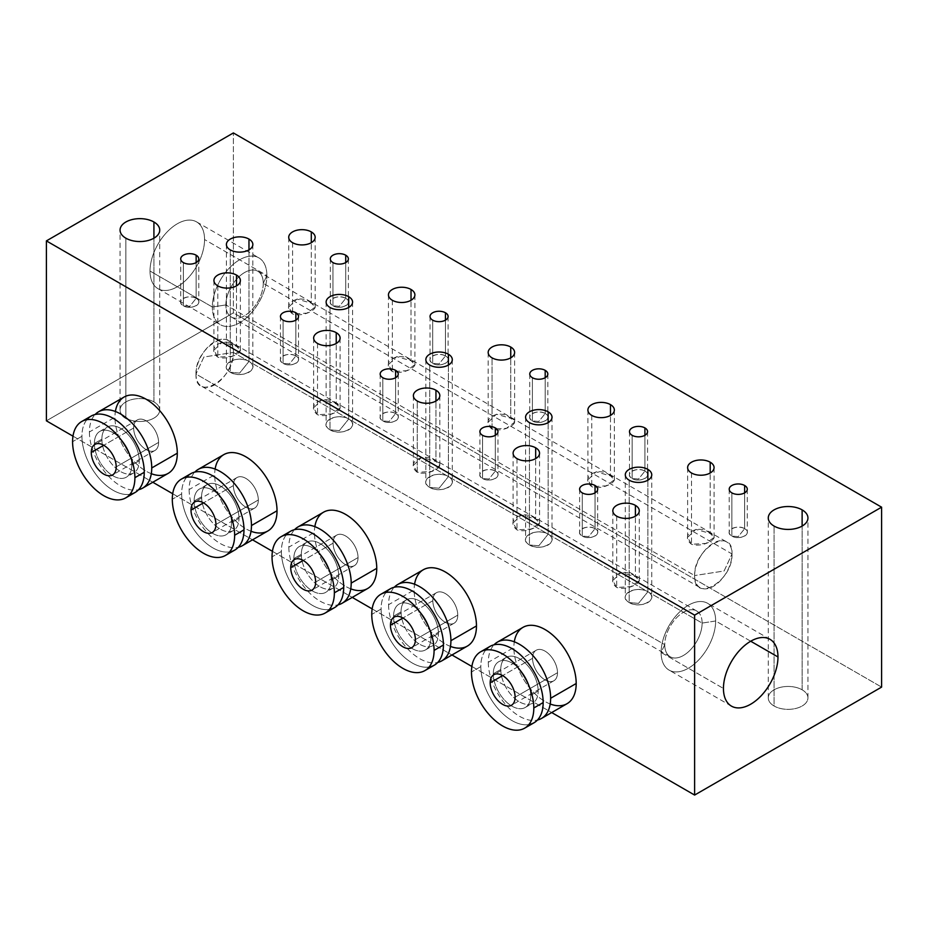 <?xml version="1.0" encoding="UTF-8"?>
<svg xmlns="http://www.w3.org/2000/svg" width="928" height="928" viewBox="0 0 928 928"><rect width="100%" height="100%" fill="white"/><g stroke="black" fill="none" stroke-linecap="round" stroke-linejoin="round"><path stroke-width="0.7" stroke-dasharray="4.64 3.48" d="M233.38 312.864L46.4 420.825L233.38 312.864L233.38 132.936L233.38 312.864L881.6 687.103L233.38 312.864M72.976 436.16L152.795 482.247L72.976 436.16M172.701 493.742L252.532 539.829L172.701 493.742M272.426 551.313L352.257 597.4L272.426 551.313M372.151 608.896L451.982 654.982L372.151 608.896M471.876 666.466L551.708 712.553L471.876 666.466M159.72 410.025A19.836 11.449 180 0 0 153.92 401.928L153.92 238.194L153.92 401.928A19.836 11.449 180 0 0 132.298 399.446A19.836 11.449 180 0 0 120.06 410.025A19.836 11.449 180 0 0 121.812 414.723A19.836 11.449 180 0 1 128.621 400.606A19.836 11.449 180 0 1 153.92 401.928A19.836 11.449 180 0 1 154.756 417.6A19.836 11.449 180 0 1 127.704 419.062A19.836 11.449 180 0 0 148.596 420.314A19.836 11.449 180 0 0 159.72 410.025L159.72 230.098M802.128 689.806A19.836 11.449 180 0 1 802.128 705.999A19.836 11.449 180 0 1 774.08 705.999A19.836 11.449 180 0 1 774.08 689.806A19.836 11.449 180 0 1 802.128 689.806A19.836 11.449 180 0 1 807.94 697.902A19.836 11.449 180 0 1 795.702 708.482A19.836 11.449 180 0 1 774.08 705.999L774.08 526.072L774.08 705.999A19.836 11.449 180 0 1 768.28 697.902A19.836 11.449 180 0 1 780.518 687.323A19.836 11.449 180 0 1 802.128 689.806L802.128 526.072L802.128 689.806M204.554 239.54A38.558 22.26 120 0 0 177.294 223.799A38.558 22.26 120 0 0 150.023 271.034A38.558 22.26 120 0 0 177.294 286.775A38.558 22.26 120 0 0 204.554 239.54A38.558 22.26 -60 0 1 187.723 278.354A38.558 22.26 -60 0 1 158.004 288.689A38.558 22.26 -60 0 1 150.023 271.034L212.35 307.017A38.558 22.26 -60 0 1 239.621 259.782A38.558 22.26 -60 0 1 266.881 275.523L263.262 283.33L732.006 553.958A26.448 15.266 120 0 0 726.531 541.859A26.448 15.266 120 0 0 706.162 548.947A26.448 15.266 120 0 0 694.62 575.557L225.864 304.929A26.448 15.266 -60 0 1 237.406 278.307A26.448 15.266 -60 0 1 257.787 271.231A26.448 15.266 -60 0 1 263.262 283.33A26.448 15.266 120 0 0 244.563 272.542A26.448 15.266 120 0 0 225.864 304.929L212.35 307.017L225.864 304.929A26.448 15.266 120 0 0 244.563 315.717A26.448 15.266 120 0 0 263.262 283.33L266.881 275.523A38.558 22.26 -60 0 1 239.621 322.758A38.558 22.26 -60 0 1 212.35 307.017A38.558 22.26 120 0 0 220.33 324.672A38.558 22.26 120 0 0 250.05 314.337A38.558 22.26 120 0 0 266.881 275.523L204.554 239.54L266.881 275.523A38.558 22.26 120 0 0 258.9 257.88A38.558 22.26 120 0 0 229.181 268.204A38.558 22.26 120 0 0 212.35 307.017L150.023 271.034A38.558 22.26 -60 0 1 166.854 232.22A38.558 22.26 -60 0 1 196.574 221.885A38.558 22.26 -60 0 1 204.554 239.54M550.2 703.992A44.068 25.45 60 0 1 513.868 647.524A44.068 25.45 60 0 1 514.298 641.793M450.474 646.41A44.068 25.45 60 0 1 414.132 589.953A44.068 25.45 60 0 1 414.572 584.222M350.749 588.839A44.068 25.45 60 0 1 314.406 532.37A44.068 25.45 60 0 1 314.847 526.64M251.024 531.268A44.068 25.45 60 0 1 214.681 474.8A44.068 25.45 60 0 1 215.122 469.069M151.299 473.686A44.068 25.45 60 0 1 114.956 417.217A44.068 25.45 60 0 1 115.397 411.487M417.252 472.294L413.378 465.404L421.556 457.388L435.951 461.494L435.951 401.024L435.951 461.494C424.467 451.031 404.596 462.504 417.252 472.294C428.632 476.435 448.642 464.916 435.951 461.494L439.826 465.38L431.613 471.482L417.252 472.294L417.252 401.024L417.252 472.294M702.136 623.071A26.448 15.266 120 0 0 696.661 610.972A26.448 15.266 120 0 0 676.28 618.06A26.448 15.266 120 0 0 664.738 644.67L195.994 374.042A26.448 15.266 -60 0 1 207.536 347.42A26.448 15.266 -60 0 1 227.905 340.344A26.448 15.266 -60 0 1 233.38 352.443L702.136 623.071L715.65 620.983A38.558 22.26 120 0 0 688.379 605.242A38.558 22.26 120 0 0 661.119 652.477L664.738 644.67A26.448 15.266 -60 0 1 683.437 612.283A26.448 15.266 -60 0 1 702.136 623.071A26.448 15.266 -60 0 1 683.437 655.458A26.448 15.266 -60 0 1 664.738 644.67L661.119 652.477A38.558 22.26 120 0 0 688.379 668.218A38.558 22.26 120 0 0 715.65 620.983L702.136 623.071L233.38 352.443A26.448 15.266 -60 0 1 221.838 379.053A26.448 15.266 -60 0 1 201.469 386.141A26.448 15.266 -60 0 1 195.994 374.042L664.738 644.67A26.448 15.266 120 0 0 670.213 656.769A26.448 15.266 120 0 0 690.594 649.693A26.448 15.266 120 0 0 702.136 623.071M236.501 346.341C225.017 335.878 205.146 347.362 217.802 357.141C229.181 361.282 249.191 349.763 236.501 346.341L236.501 285.87L236.501 346.341L240.375 350.227L232.162 356.329L217.802 357.141L213.927 350.25L222.105 342.235L236.501 346.341M336.226 403.924C324.742 393.46 304.871 404.933 317.527 414.712C328.906 418.853 348.916 407.334 336.226 403.924L336.226 343.453L336.226 403.924L340.1 407.81L331.888 413.9L317.527 414.712L313.652 407.821L321.83 399.817L336.226 403.924M535.676 519.065C524.192 508.602 504.322 520.086 516.977 529.865C528.357 534.006 548.367 522.487 535.676 519.065L535.676 458.606L535.676 519.065L539.551 522.963L531.338 529.053L516.977 529.865L513.103 522.974L521.281 514.97L535.676 519.065M635.402 576.648C623.918 566.184 604.047 577.657 616.702 587.447C628.082 591.588 648.092 580.058 635.402 576.648L635.402 516.177L635.402 576.648L639.276 580.534L631.063 586.635L616.702 587.447L612.828 580.557L621.006 572.541L635.402 576.648M195.994 374.042C194.834 402.555 234.54 379.633 233.38 352.443L203.893 357.013L195.994 374.042L203.893 357.013L233.38 352.443C234.54 323.93 194.834 346.852 195.994 374.042M750.706 641.225L715.65 620.983A38.558 22.26 -60 0 1 698.819 659.796A38.558 22.26 -60 0 1 669.1 670.12A38.558 22.26 -60 0 1 661.119 652.477L723.446 688.46L661.119 652.477A38.558 22.26 -60 0 1 677.95 613.663A38.558 22.26 -60 0 1 707.67 603.328A38.558 22.26 -60 0 1 715.65 620.983L750.706 641.225M217.802 285.87L217.802 357.141L217.802 285.87M317.527 343.453L317.527 414.712L317.527 343.453M516.977 458.606L516.977 529.865L516.977 458.606M616.702 516.177L616.702 587.447L616.702 516.177M492.049 429.107L488.174 422.228L496.387 414.201L510.748 418.308L510.748 357.848L510.748 418.308C499.368 407.844 479.358 419.34 492.049 429.107C503.533 433.214 523.404 421.741 510.748 418.308L514.622 422.205L506.444 428.284L492.049 429.107L492.049 357.848L492.049 429.107M610.473 475.89C599.094 465.427 579.084 476.911 591.774 486.69C603.258 490.796 623.129 479.324 610.473 475.89L610.473 415.419L610.473 475.89L614.348 479.788L606.17 485.854L591.774 486.69L587.9 479.811L596.112 471.784L610.473 475.89M710.198 533.461C698.819 522.998 678.809 534.493 691.499 544.26C702.983 548.367 722.854 536.894 710.198 533.461L710.198 472.99L710.198 533.461L714.073 537.358L705.895 543.437L691.499 544.26L687.625 537.382L695.838 529.354L710.198 533.461M411.023 360.737C399.643 350.274 379.633 361.758 392.324 371.536C403.808 375.643 423.678 364.17 411.023 360.737L411.023 300.266L411.023 360.737L414.897 364.634L406.719 370.701L392.324 371.536L388.449 364.658L396.662 356.63L411.023 360.737M311.298 303.166C299.918 292.691 279.908 304.187 292.598 313.954C304.082 318.06 323.953 306.588 311.298 303.166L311.298 242.695L311.298 303.166L315.172 307.052L306.994 313.13L292.598 313.954L288.724 307.087L296.937 299.048L311.298 303.166M263.262 283.33A26.448 15.266 -60 0 1 251.72 309.94A26.448 15.266 -60 0 1 231.339 317.028A26.448 15.266 -60 0 1 225.864 304.929L694.62 575.557A26.448 15.266 120 0 0 700.095 587.656A26.448 15.266 120 0 0 720.464 580.58A26.448 15.266 120 0 0 732.006 553.958L263.262 283.33M732.006 553.958C733.166 581.148 693.46 604.07 694.62 575.557L724.107 570.987L732.006 553.958L724.107 570.987L694.62 575.557C693.46 548.367 733.166 525.445 732.006 553.958M591.774 415.419L591.774 486.69L591.774 415.419M691.499 472.99L691.499 544.26L691.499 472.99M392.324 300.266L392.324 371.536L392.324 300.266M292.598 242.695L292.598 313.954L292.598 242.695M744.639 492.872L744.639 528.682A9.036 5.22 180 0 1 747.284 532.37A9.036 5.22 180 0 1 741.704 537.184A9.036 5.22 180 0 1 731.856 536.059L731.856 492.872L731.856 536.059A9.036 5.22 180 0 1 729.211 532.37A9.036 5.22 180 0 1 734.79 527.556A9.036 5.22 180 0 1 744.639 528.682L744.639 492.872M744.639 528.682C736.786 523.694 723.214 531.524 731.856 536.059L738.247 536.628L744.639 528.682L738.247 536.628L731.856 536.059C739.697 541.047 753.269 533.217 744.639 528.682M595.045 492.872L595.045 528.682A9.036 5.22 180 0 1 597.69 532.37A9.036 5.22 180 0 1 592.11 537.184A9.036 5.22 180 0 1 582.274 536.059L582.274 492.872L582.274 536.059A9.036 5.22 180 0 1 579.617 532.37A9.036 5.22 180 0 1 585.197 527.556A9.036 5.22 180 0 1 595.045 528.682L595.045 492.872M595.045 528.682C587.204 523.694 573.632 531.524 582.274 536.059L588.654 536.628L595.045 528.682L588.654 536.628L582.274 536.059C590.115 541.047 603.687 533.217 595.045 528.682M495.32 435.302L495.32 471.111A9.036 5.22 180 0 1 497.965 474.8A9.036 5.22 180 0 1 492.385 479.614A9.036 5.22 180 0 1 482.548 478.488L482.548 435.302L482.548 478.488A9.036 5.22 180 0 1 479.892 474.8A9.036 5.22 180 0 1 485.472 469.974A9.036 5.22 180 0 1 495.32 471.111L495.32 435.302M495.32 471.111C487.478 466.123 473.906 473.953 482.548 478.488L488.928 479.057L495.32 471.111L488.928 479.057L482.548 478.488C490.39 483.465 503.962 475.635 495.32 471.111M644.914 435.302L644.914 471.111A9.036 5.22 180 0 1 647.558 474.8A9.036 5.22 180 0 1 641.979 479.614A9.036 5.22 180 0 1 632.13 478.488L632.13 435.302L632.13 478.488A9.036 5.22 180 0 1 629.486 474.8A9.036 5.22 180 0 1 635.065 469.974A9.036 5.22 180 0 1 644.914 471.111L644.914 435.302M644.914 471.111C637.06 466.123 623.488 473.953 632.13 478.488L638.522 479.057L644.914 471.111L638.522 479.057L632.13 478.488C639.972 483.465 653.544 475.635 644.914 471.111M345.726 262.578L345.726 298.375A9.036 5.22 180 0 1 348.383 302.064A9.036 5.22 180 0 1 342.803 306.89A9.036 5.22 180 0 1 332.955 305.753L332.955 262.578L332.955 305.753A9.036 5.22 180 0 1 330.31 302.064A9.036 5.22 180 0 1 335.89 297.25A9.036 5.22 180 0 1 345.726 298.375L345.726 262.578M345.726 298.375C337.885 293.387 324.313 301.229 332.955 305.753L339.346 306.321L345.726 298.375L339.346 306.321L332.955 305.753C340.796 310.741 354.368 302.911 345.726 298.375M295.87 320.148L295.87 355.958A9.036 5.22 180 0 1 298.514 359.646A9.036 5.22 180 0 1 292.935 364.46A9.036 5.22 180 0 1 283.086 363.335L283.086 320.148L283.086 363.335A9.036 5.22 180 0 1 280.442 359.646A9.036 5.22 180 0 1 286.021 354.821A9.036 5.22 180 0 1 295.87 355.958L295.87 320.148M295.87 355.958C288.028 350.97 274.456 358.8 283.086 363.335L289.478 363.904L295.87 355.958L289.478 363.904L283.086 363.335C290.94 368.323 304.512 360.482 295.87 355.958M545.188 377.719L545.188 413.528A9.036 5.22 180 0 1 547.833 417.217A9.036 5.22 180 0 1 542.254 422.043A9.036 5.22 180 0 1 532.405 420.906L532.405 377.719L532.405 420.906A9.036 5.22 180 0 1 529.76 417.217A9.036 5.22 180 0 1 535.34 412.403A9.036 5.22 180 0 1 545.188 413.528L545.188 377.719M545.188 413.528C537.335 408.54 523.763 416.382 532.405 420.906L538.797 421.474L545.188 413.528L538.797 421.474L532.405 420.906C540.247 425.894 553.819 418.064 545.188 413.528M395.595 377.719L395.595 413.528A9.036 5.22 180 0 1 398.24 417.217A9.036 5.22 180 0 1 392.66 422.043A9.036 5.22 180 0 1 382.812 420.906L382.812 377.719L382.812 420.906A9.036 5.22 180 0 1 380.167 417.217A9.036 5.22 180 0 1 385.746 412.403A9.036 5.22 180 0 1 395.595 413.528L395.595 377.719M395.595 413.528C387.753 408.54 374.181 416.382 382.812 420.906L389.203 421.474L395.595 413.528L389.203 421.474L382.812 420.906C390.665 425.894 404.237 418.064 395.595 413.528M445.452 320.148L445.452 355.958A9.036 5.22 180 0 1 448.108 359.646A9.036 5.22 180 0 1 442.528 364.46A9.036 5.22 180 0 1 432.68 363.335L432.68 320.148L432.68 363.335A9.036 5.22 180 0 1 430.035 359.646A9.036 5.22 180 0 1 435.615 354.821A9.036 5.22 180 0 1 445.452 355.958L445.452 320.148M445.452 355.958C437.61 350.97 424.038 358.8 432.68 363.335L439.072 363.904L445.452 355.958L439.072 363.904L432.68 363.335C440.522 368.323 454.094 360.482 445.452 355.958M196.144 262.578L196.144 298.375A9.036 5.22 180 0 1 198.789 302.064A9.036 5.22 180 0 1 193.21 306.89A9.036 5.22 180 0 1 183.361 305.753L183.361 262.578L183.361 305.753A9.036 5.22 180 0 1 180.716 302.064A9.036 5.22 180 0 1 186.296 297.25A9.036 5.22 180 0 1 196.144 298.375L196.144 262.578M196.144 298.375C188.303 293.387 174.731 301.229 183.361 305.753L189.753 306.321L196.144 298.375L189.753 306.321L183.361 305.753C191.214 310.741 204.786 302.911 196.144 298.375M125.872 417.565L125.872 238.194L125.872 417.565M647.872 480.194L647.872 591.751A13.224 7.633 180 0 1 651.746 597.145A13.224 7.633 180 0 1 643.58 604.198A13.224 7.633 180 0 1 629.172 602.539L629.172 480.194L629.172 602.539A13.224 7.633 180 0 1 625.298 597.145A13.224 7.633 180 0 1 633.464 590.092A13.224 7.633 180 0 1 647.872 591.751L647.872 480.194M647.872 591.751C636.388 584.454 616.528 595.915 629.172 602.539L638.522 603.374L647.872 591.751L638.522 603.374L629.172 602.539C640.656 609.835 660.504 598.374 647.872 591.751M548.146 422.611L548.146 534.168A13.224 7.633 180 0 1 552.021 539.574A13.224 7.633 180 0 1 543.854 546.627A13.224 7.633 180 0 1 529.447 544.968L529.447 422.611L529.447 544.968A13.224 7.633 180 0 1 525.573 539.574A13.224 7.633 180 0 1 533.739 532.521A13.224 7.633 180 0 1 548.146 534.168L548.146 422.611M548.146 534.168C536.662 526.872 516.803 538.333 529.447 544.968L538.797 545.803L548.146 534.168L538.797 545.803L529.447 544.968C540.931 552.264 560.779 540.804 548.146 534.168M448.421 365.04L448.421 476.598A13.224 7.633 180 0 1 452.296 481.992A13.224 7.633 180 0 1 444.129 489.044A13.224 7.633 180 0 1 429.722 487.386L429.722 365.04L429.722 487.386A13.224 7.633 180 0 1 425.848 481.992A13.224 7.633 180 0 1 434.014 474.939A13.224 7.633 180 0 1 448.421 476.598L448.421 365.04M448.421 476.598C436.937 469.301 417.078 480.762 429.722 487.386L439.072 488.221L448.421 476.598L439.072 488.221L429.722 487.386C441.206 494.694 461.054 483.221 448.421 476.598M348.696 307.47L348.696 419.015A13.224 7.633 180 0 1 352.57 424.421A13.224 7.633 180 0 1 344.404 431.474A13.224 7.633 180 0 1 329.997 429.815L329.997 307.47L329.997 429.815A13.224 7.633 180 0 1 326.122 424.421A13.224 7.633 180 0 1 334.289 417.368A13.224 7.633 180 0 1 348.696 419.015L348.696 307.47M348.696 419.015C337.212 411.719 317.353 423.18 329.997 429.815L339.346 430.65L348.696 419.015L339.346 430.65L329.997 429.815C341.481 437.111 361.328 425.65 348.696 419.015M248.971 249.887L248.971 361.444A13.224 7.633 180 0 1 252.845 366.838A13.224 7.633 180 0 1 244.679 373.891A13.224 7.633 180 0 1 230.272 372.244L230.272 249.887L230.272 372.244A13.224 7.633 180 0 1 226.397 366.838A13.224 7.633 180 0 1 234.564 359.786A13.224 7.633 180 0 1 248.971 361.444L248.971 249.887M248.971 361.444C237.487 354.148 217.628 365.609 230.272 372.244L239.621 373.079L248.971 361.444L239.621 373.079L230.272 372.244C241.756 379.54 261.603 368.068 248.971 361.444M567.066 703.679A44.068 25.45 60 0 1 533.101 691.882A44.068 25.45 60 0 1 513.868 647.524L488.314 662.279A44.068 25.45 -120 0 1 494.021 644.809A44.068 25.45 -120 0 0 488.314 662.279L513.868 647.524A44.068 25.45 60 0 1 522.986 627.351M488.314 662.279A44.068 25.45 -120 0 0 505.134 703.946A44.068 25.45 -120 0 0 537.451 720.047A44.068 25.45 -120 0 1 505.134 703.946A44.068 25.45 -120 0 1 488.314 662.279M500.772 669.482A26.448 15.266 60 0 1 519.471 658.683A26.448 15.266 60 0 1 538.17 691.058A26.448 15.266 60 0 1 519.471 701.858A26.448 15.266 60 0 1 500.772 669.482A26.448 15.266 60 0 1 506.247 657.372A26.448 15.266 60 0 1 526.628 664.448A26.448 15.266 60 0 1 538.17 691.058L530.688 695.385A26.448 15.266 -120 0 0 519.146 668.775A26.448 15.266 -120 0 0 498.777 661.687A26.448 15.266 -120 0 0 493.29 673.798L500.772 669.482L493.29 673.798A26.448 15.266 -120 0 0 504.832 700.408A26.448 15.266 -120 0 0 525.213 707.484A26.448 15.266 -120 0 0 530.688 695.385L538.17 691.058A26.448 15.266 60 0 1 532.695 703.169A26.448 15.266 60 0 1 512.314 696.093A26.448 15.266 60 0 1 500.772 669.482M485.785 649.983A44.068 25.45 -120 0 0 480.832 666.594A44.068 25.45 -120 0 0 497.06 707.554A44.068 25.45 -120 0 0 528.856 724.582M530.688 695.385A26.448 15.266 60 0 1 511.989 706.185A26.448 15.266 60 0 1 493.29 673.798A26.448 15.266 60 0 1 511.989 662.998A26.448 15.266 60 0 1 530.688 695.385M534.029 722.761A44.068 25.45 60 0 1 500.064 710.952A44.068 25.45 60 0 1 480.832 666.594L471.482 671.988L480.832 666.594A44.068 25.45 60 0 1 489.961 646.422M532.556 658.323A17.632 10.173 60 0 1 536.21 650.25A17.632 10.173 60 0 1 549.794 654.971A17.632 10.173 60 0 1 557.496 672.719L515.11 697.183L557.496 672.719A17.632 10.173 -120 0 0 545.026 651.12A17.632 10.173 -120 0 0 532.556 658.323A17.632 10.173 -120 0 0 545.026 679.911A17.632 10.173 -120 0 0 557.496 672.719A17.632 10.173 60 0 1 553.842 680.781A17.632 10.173 60 0 1 540.258 676.06A17.632 10.173 60 0 1 532.556 658.323L502.64 675.596L532.556 658.323M467.341 646.108A44.068 25.45 60 0 1 433.376 634.3A44.068 25.45 60 0 1 414.132 589.953L388.588 604.696A44.068 25.45 -120 0 1 394.296 587.238A44.068 25.45 -120 0 0 388.588 604.696L414.132 589.953A44.068 25.45 60 0 1 423.261 569.769M388.588 604.696A44.068 25.45 -120 0 0 405.408 646.375A44.068 25.45 -120 0 0 437.726 662.464A44.068 25.45 -120 0 1 405.408 646.375A44.068 25.45 -120 0 1 388.588 604.696M401.047 611.9A26.448 15.266 60 0 1 419.746 601.1A26.448 15.266 60 0 1 438.445 633.488A26.448 15.266 60 0 1 419.746 644.287A26.448 15.266 60 0 1 401.047 611.9A26.448 15.266 60 0 1 406.522 599.79A26.448 15.266 60 0 1 426.903 606.877A26.448 15.266 60 0 1 438.445 633.488L430.963 637.803A26.448 15.266 -120 0 0 419.421 611.192A26.448 15.266 -120 0 0 399.04 604.116A26.448 15.266 -120 0 0 393.565 616.215L401.047 611.9L393.565 616.215A26.448 15.266 -120 0 0 405.107 642.826A26.448 15.266 -120 0 0 425.488 649.913A26.448 15.266 -120 0 0 430.963 637.803L438.445 633.488A26.448 15.266 60 0 1 432.97 645.598A26.448 15.266 60 0 1 412.589 638.51A26.448 15.266 60 0 1 401.047 611.9M386.06 592.412A44.068 25.45 -120 0 0 381.106 609.023A44.068 25.45 -120 0 0 397.335 649.983A44.068 25.45 -120 0 0 429.13 667.012M430.963 637.803A26.448 15.266 60 0 1 412.264 648.602A26.448 15.266 60 0 1 393.565 616.215A26.448 15.266 60 0 1 412.264 605.416A26.448 15.266 60 0 1 430.963 637.803M434.304 665.179A44.068 25.45 60 0 1 400.339 653.37A44.068 25.45 60 0 1 381.106 609.023L371.757 614.417L381.106 609.023A44.068 25.45 60 0 1 390.236 588.839M432.831 600.741A17.632 10.173 60 0 1 436.485 592.679A17.632 10.173 60 0 1 450.068 597.4A17.632 10.173 60 0 1 457.771 615.136L415.384 639.612L457.771 615.136A17.632 10.173 -120 0 0 445.301 593.549A17.632 10.173 -120 0 0 432.831 600.741A17.632 10.173 -120 0 0 445.301 622.34A17.632 10.173 -120 0 0 457.771 615.136A17.632 10.173 60 0 1 454.117 623.21A17.632 10.173 60 0 1 440.533 618.489A17.632 10.173 60 0 1 432.831 600.741L402.914 618.013L432.831 600.741M367.616 588.538A44.068 25.45 60 0 1 333.651 576.729A44.068 25.45 60 0 1 314.406 532.37L288.852 547.126A44.068 25.45 -120 0 1 294.57 529.668A44.068 25.45 -120 0 0 288.852 547.126L314.406 532.37A44.068 25.45 60 0 1 323.536 512.198M288.852 547.126A44.068 25.45 -120 0 0 305.683 588.793A44.068 25.45 -120 0 0 338.001 604.894A44.068 25.45 -120 0 1 305.683 588.793A44.068 25.45 -120 0 1 288.852 547.126M301.322 554.329A26.448 15.266 60 0 1 320.021 543.53A26.448 15.266 60 0 1 338.72 575.905A26.448 15.266 60 0 1 320.021 586.716A26.448 15.266 60 0 1 301.322 554.329A26.448 15.266 60 0 1 306.797 542.219A26.448 15.266 60 0 1 327.178 549.295A26.448 15.266 60 0 1 338.72 575.905L331.238 580.232A26.448 15.266 -120 0 0 319.696 553.622A26.448 15.266 -120 0 0 299.315 546.534A26.448 15.266 -120 0 0 293.84 558.644L301.322 554.329L293.84 558.644A26.448 15.266 -120 0 0 305.382 585.255A26.448 15.266 -120 0 0 325.763 592.342A26.448 15.266 -120 0 0 331.238 580.232L338.72 575.905A26.448 15.266 60 0 1 333.245 588.016A26.448 15.266 60 0 1 312.864 580.94A26.448 15.266 60 0 1 301.322 554.329M286.334 534.841A44.068 25.45 -120 0 0 281.381 551.441A44.068 25.45 -120 0 0 297.61 592.4A44.068 25.45 -120 0 0 329.405 609.441M331.238 580.232A26.448 15.266 60 0 1 312.539 591.032A26.448 15.266 60 0 1 293.84 558.644A26.448 15.266 60 0 1 312.539 547.845A26.448 15.266 60 0 1 331.238 580.232M334.579 607.608A44.068 25.45 60 0 1 300.614 595.799A44.068 25.45 60 0 1 281.381 551.441L272.032 556.846L281.381 551.441A44.068 25.45 60 0 1 290.51 531.268M333.106 543.17A17.632 10.173 60 0 1 336.76 535.096A17.632 10.173 60 0 1 350.343 539.818A17.632 10.173 60 0 1 358.046 557.566L315.659 582.03L358.046 557.566A17.632 10.173 -120 0 0 345.576 535.966A17.632 10.173 -120 0 0 333.106 543.17A17.632 10.173 -120 0 0 345.576 564.758A17.632 10.173 -120 0 0 358.046 557.566A17.632 10.173 60 0 1 354.392 565.628A17.632 10.173 60 0 1 340.808 560.906A17.632 10.173 60 0 1 333.106 543.17L303.189 560.442L333.106 543.17M267.89 530.955A44.068 25.45 60 0 1 233.926 519.146A44.068 25.45 60 0 1 214.681 474.8L189.126 489.555A44.068 25.45 -120 0 1 194.845 472.085A44.068 25.45 -120 0 0 189.126 489.555L214.681 474.8A44.068 25.45 60 0 1 223.81 454.616M189.126 489.555A44.068 25.45 -120 0 0 205.958 531.222A44.068 25.45 -120 0 0 238.276 547.311A44.068 25.45 -120 0 1 205.958 531.222A44.068 25.45 -120 0 1 189.126 489.555M201.596 496.747A26.448 15.266 60 0 1 220.296 485.947A26.448 15.266 60 0 1 238.995 518.334A26.448 15.266 60 0 1 220.296 529.134A26.448 15.266 60 0 1 201.596 496.747A26.448 15.266 60 0 1 207.072 484.648A26.448 15.266 60 0 1 227.453 491.724A26.448 15.266 60 0 1 238.995 518.334L231.513 522.661A26.448 15.266 -120 0 0 219.971 496.039A26.448 15.266 -120 0 0 199.59 488.963A26.448 15.266 -120 0 0 194.114 501.062L201.596 496.747L194.114 501.062A26.448 15.266 -120 0 0 205.656 527.672A26.448 15.266 -120 0 0 226.038 534.76A26.448 15.266 -120 0 0 231.513 522.661L238.995 518.334A26.448 15.266 60 0 1 233.52 530.445A26.448 15.266 60 0 1 213.138 523.357A26.448 15.266 60 0 1 201.596 496.747M186.609 477.259A44.068 25.45 -120 0 0 181.656 493.87A44.068 25.45 -120 0 0 197.884 534.83A44.068 25.45 -120 0 0 229.68 551.858M231.513 522.661A26.448 15.266 60 0 1 212.814 533.449A26.448 15.266 60 0 1 194.114 501.062A26.448 15.266 60 0 1 212.814 490.274A26.448 15.266 60 0 1 231.513 522.661M234.854 550.026A44.068 25.45 60 0 1 200.889 538.217A44.068 25.45 60 0 1 181.656 493.87L172.306 499.264L181.656 493.87A44.068 25.45 60 0 1 190.785 473.698M233.38 485.588A17.632 10.173 60 0 1 237.034 477.526A17.632 10.173 60 0 1 250.618 482.247A17.632 10.173 60 0 1 258.32 499.983L215.934 524.459L258.32 499.983A17.632 10.173 -120 0 0 245.85 478.396A17.632 10.173 -120 0 0 233.38 485.588A17.632 10.173 -120 0 0 245.85 507.187A17.632 10.173 -120 0 0 258.32 499.983A17.632 10.173 60 0 1 254.666 508.057A17.632 10.173 60 0 1 241.083 503.336A17.632 10.173 60 0 1 233.38 485.588L203.464 502.86L233.38 485.588M168.165 473.384A44.068 25.45 60 0 1 134.2 461.576A44.068 25.45 60 0 1 114.956 417.217L89.401 431.972A44.068 25.45 -120 0 1 95.12 414.514A44.068 25.45 -120 0 0 89.401 431.972L114.956 417.217A44.068 25.45 60 0 1 124.085 397.045M89.401 431.972A44.068 25.45 -120 0 0 106.233 473.64A44.068 25.45 -120 0 0 138.55 489.74A44.068 25.45 -120 0 1 106.233 473.64A44.068 25.45 -120 0 1 89.401 431.972M101.871 439.176A26.448 15.266 60 0 1 120.57 428.376A26.448 15.266 60 0 1 139.27 460.764A26.448 15.266 60 0 1 120.57 471.563A26.448 15.266 60 0 1 101.871 439.176A26.448 15.266 60 0 1 107.346 427.066A26.448 15.266 60 0 1 127.728 434.142A26.448 15.266 60 0 1 139.27 460.764L131.788 465.079A26.448 15.266 -120 0 0 120.246 438.468A26.448 15.266 -120 0 0 99.864 431.381A26.448 15.266 -120 0 0 94.389 443.491L101.871 439.176L94.389 443.491A26.448 15.266 -120 0 0 105.931 470.102A26.448 15.266 -120 0 0 126.312 477.189A26.448 15.266 -120 0 0 131.788 465.079L139.27 460.764A26.448 15.266 60 0 1 133.794 472.862A26.448 15.266 60 0 1 113.413 465.786A26.448 15.266 60 0 1 101.871 439.176M86.884 419.688A44.068 25.45 -120 0 0 81.931 436.288A44.068 25.45 -120 0 0 98.159 477.247A44.068 25.45 -120 0 0 129.955 494.288M131.788 465.079A26.448 15.266 60 0 1 113.088 475.878A26.448 15.266 60 0 1 94.389 443.491A26.448 15.266 60 0 1 113.088 432.692A26.448 15.266 60 0 1 131.788 465.079M135.128 492.455A44.068 25.45 60 0 1 101.164 480.646A44.068 25.45 60 0 1 81.931 436.288L72.581 441.693L81.931 436.288A44.068 25.45 60 0 1 91.06 416.115M133.655 428.017A17.632 10.173 60 0 1 137.309 419.943A17.632 10.173 60 0 1 150.893 424.664A17.632 10.173 60 0 1 158.595 442.412L116.209 466.877L158.595 442.412A17.632 10.173 -120 0 0 146.125 420.813A17.632 10.173 -120 0 0 133.655 428.017A17.632 10.173 -120 0 0 146.125 449.604A17.632 10.173 -120 0 0 158.595 442.412A17.632 10.173 60 0 1 154.941 450.474A17.632 10.173 60 0 1 141.358 445.753A17.632 10.173 60 0 1 133.655 428.017L103.739 445.289L133.655 428.017M413.378 465.392L413.378 395.63M696.661 610.972L227.905 340.344M670.213 656.769L201.469 386.141M731.426 706.115L669.1 670.12M769.996 639.311L707.67 603.328M439.826 465.392L439.826 395.63M213.927 350.239L213.927 280.476M240.375 350.239L240.375 280.476M313.652 407.821L313.652 338.047M340.1 407.821L340.1 338.047M513.103 522.974L513.103 453.2M539.551 522.974L539.551 453.2M612.828 580.545L612.828 510.783M639.276 580.545L639.276 510.783M488.174 422.217L488.174 352.443M257.787 271.231L726.531 541.859M231.339 317.028L700.095 587.656M158.004 288.689L220.33 324.672M196.574 221.885L258.9 257.88M514.622 422.217L514.622 352.443M587.9 479.788L587.9 410.025M614.348 479.788L614.348 410.025M687.625 537.37L687.625 467.596M714.073 537.37L714.073 467.596M388.449 364.634L388.449 294.872M414.897 364.634L414.897 294.872M288.724 307.064L288.724 237.29M315.172 307.064L315.172 237.29M747.284 489.184L747.284 532.37M729.211 489.184L729.211 532.37M597.69 489.184L597.69 532.37M579.617 489.184L579.617 532.37M497.965 431.613L497.965 474.8M479.892 431.613L479.892 474.8M647.558 431.613L647.558 474.8M629.486 431.613L629.486 474.8M348.383 258.889L348.383 302.064M330.31 258.889L330.31 302.064M298.514 316.46L298.514 359.646M280.442 316.46L280.442 359.646M547.833 374.042L547.833 417.217M529.76 374.042L529.76 417.217M398.24 374.042L398.24 417.217M380.167 374.042L380.167 417.217M448.108 316.46L448.108 359.646M430.035 316.46L430.035 359.646M198.789 258.889L198.789 302.064M180.716 258.889L180.716 302.064M120.06 410.025L120.06 230.098M807.94 697.902L807.94 517.975M768.28 697.902L768.28 517.975M651.746 474.8L651.746 597.145M625.298 474.8L625.298 597.145M552.021 417.217L552.021 539.574M525.573 417.217L525.573 539.574M452.296 359.646L452.296 481.992M425.848 359.646L425.848 481.992M352.57 302.064L352.57 424.421M326.122 302.064L326.122 424.421M252.845 244.493L252.845 366.838M226.397 244.493L226.397 366.838M506.247 657.372L498.777 661.687M525.213 707.484L532.695 703.169M536.21 650.25L493.824 674.714M553.842 680.781L511.456 705.257M406.522 599.79L399.04 604.116M425.488 649.913L432.97 645.598M436.485 592.679L394.098 617.143M454.117 623.21L411.73 647.674M306.797 542.219L299.315 546.534M333.245 588.016L325.763 592.342M336.76 535.096L294.373 559.572M354.392 565.628L312.005 590.104M207.072 484.636L199.59 488.963M233.52 530.445L226.038 534.76M237.034 477.526L194.648 501.99M254.666 508.057L212.28 532.521M99.864 431.381L107.346 427.066M133.794 472.862L126.312 477.189M137.309 419.943L94.923 444.419M154.941 450.474L112.555 474.95"/><path stroke-width="1.39" d="M46.4 420.825L72.976 436.16L46.4 420.825L46.4 240.897L233.38 132.936L881.6 507.175L881.6 687.103L881.6 507.175L694.62 615.136L694.62 795.064L881.6 687.103L694.62 795.064L694.62 615.136L46.4 240.897L46.4 420.825M152.795 482.247L172.701 493.742L152.795 482.247M252.532 539.829L272.426 551.313L252.532 539.829M352.257 597.4L372.151 608.896L352.257 597.4M451.982 654.982L471.876 666.466L451.982 654.982M551.708 712.553L694.62 795.064L551.708 712.553M127.704 419.062A19.836 11.449 180 0 1 125.872 418.122A19.836 11.449 180 0 1 121.812 414.723A19.836 11.449 180 0 0 125.872 418.122L125.872 418.122A19.836 11.449 180 0 0 127.704 419.062M723.446 688.46A38.558 22.26 -60 0 1 750.706 641.225A38.558 22.26 -60 0 1 777.977 656.966A38.558 22.26 -60 0 1 750.706 704.201A38.558 22.26 -60 0 1 723.446 688.46A38.558 22.26 120 0 0 731.426 706.115A38.558 22.26 120 0 0 761.146 695.78A38.558 22.26 120 0 0 777.977 656.966L750.706 641.225L777.977 656.966A38.558 22.26 120 0 0 769.996 639.311A38.558 22.26 120 0 0 740.277 649.646A38.558 22.26 120 0 0 723.446 688.46M514.298 641.793A44.068 25.45 60 0 1 547.624 631.156A44.068 25.45 60 0 1 576.195 683.507A44.068 25.45 60 0 1 550.2 703.992M414.572 584.222A44.068 25.45 60 0 1 447.899 573.585A44.068 25.45 60 0 1 476.47 625.936A44.068 25.45 60 0 1 450.474 646.41M314.847 526.64A44.068 25.45 60 0 1 348.174 516.003A44.068 25.45 60 0 1 376.745 568.354A44.068 25.45 60 0 1 350.749 588.839M215.122 469.069A44.068 25.45 60 0 1 248.449 458.432A44.068 25.45 60 0 1 277.02 510.783A44.068 25.45 60 0 1 251.024 531.268M115.397 411.487A44.068 25.45 60 0 1 148.724 400.85A44.068 25.45 60 0 1 177.294 453.2A44.068 25.45 60 0 1 151.299 473.686M233.38 132.936L46.4 240.897L694.62 615.136L881.6 507.175L233.38 132.936M417.252 401.024A13.224 7.633 180 0 1 417.252 390.224A13.224 7.633 180 0 1 435.951 390.224A13.224 7.633 180 0 1 435.951 401.024A13.224 7.633 180 0 1 417.252 401.024A13.224 7.633 0 0 0 431.659 402.682A13.224 7.633 0 0 0 439.826 395.63A13.224 7.633 0 0 0 435.951 390.224A13.224 7.633 0 0 0 421.544 388.577A13.224 7.633 0 0 0 413.378 395.63A13.224 7.633 0 0 0 417.252 401.024M492.049 357.848A13.224 7.633 180 0 1 492.049 347.049A13.224 7.633 180 0 1 510.748 347.049A13.224 7.633 180 0 1 510.748 357.848A13.224 7.633 180 0 1 492.049 357.848A13.224 7.633 0 0 0 506.456 359.496A13.224 7.633 0 0 0 514.622 352.443A13.224 7.633 0 0 0 510.748 347.049A13.224 7.633 0 0 0 496.341 345.39A13.224 7.633 0 0 0 488.174 352.443A13.224 7.633 0 0 0 492.049 357.848M591.774 415.419A13.224 7.633 180 0 1 591.774 404.62A13.224 7.633 180 0 1 610.473 404.62A13.224 7.633 180 0 1 610.473 415.419A13.224 7.633 180 0 1 591.774 415.419A13.224 7.633 0 0 0 606.181 417.078A13.224 7.633 0 0 0 614.348 410.025A13.224 7.633 0 0 0 610.473 404.62A13.224 7.633 0 0 0 596.066 402.972A13.224 7.633 0 0 0 587.9 410.025A13.224 7.633 0 0 0 591.774 415.419M691.499 472.99A13.224 7.633 180 0 1 691.499 462.202A13.224 7.633 180 0 1 710.198 462.202A13.224 7.633 180 0 1 710.198 472.99A13.224 7.633 180 0 1 691.499 472.99A13.224 7.633 0 0 0 705.906 474.649A13.224 7.633 0 0 0 714.073 467.596A13.224 7.633 0 0 0 710.198 462.202A13.224 7.633 0 0 0 695.791 460.543A13.224 7.633 0 0 0 687.625 467.596A13.224 7.633 0 0 0 691.499 472.99M392.324 300.266A13.224 7.633 180 0 1 392.324 289.466A13.224 7.633 180 0 1 411.023 289.466A13.224 7.633 180 0 1 411.023 300.266A13.224 7.633 180 0 1 392.324 300.266A13.224 7.633 0 0 0 406.731 301.925A13.224 7.633 0 0 0 414.897 294.872A13.224 7.633 0 0 0 411.023 289.466A13.224 7.633 0 0 0 396.616 287.819A13.224 7.633 0 0 0 388.449 294.872A13.224 7.633 0 0 0 392.324 300.266M217.802 285.87A13.224 7.633 180 0 1 217.802 275.082A13.224 7.633 180 0 1 236.501 275.082A13.224 7.633 180 0 1 236.501 285.87A13.224 7.633 180 0 1 217.802 285.87A13.224 7.633 0 0 0 232.209 287.529A13.224 7.633 0 0 0 240.375 280.476A13.224 7.633 0 0 0 236.501 275.082A13.224 7.633 0 0 0 222.094 273.424A13.224 7.633 0 0 0 213.927 280.476A13.224 7.633 0 0 0 217.802 285.87M292.598 242.695A13.224 7.633 180 0 1 292.598 231.896A13.224 7.633 180 0 1 311.298 231.896A13.224 7.633 180 0 1 311.298 242.695A13.224 7.633 180 0 1 292.598 242.695A13.224 7.633 0 0 0 307.006 244.342A13.224 7.633 0 0 0 315.172 237.29A13.224 7.633 0 0 0 311.298 231.896A13.224 7.633 0 0 0 296.89 230.237A13.224 7.633 0 0 0 288.724 237.29A13.224 7.633 0 0 0 292.598 242.695M317.527 343.453A13.224 7.633 180 0 1 317.527 332.653A13.224 7.633 180 0 1 336.226 332.653A13.224 7.633 180 0 1 336.226 343.453A13.224 7.633 180 0 1 317.527 343.453A13.224 7.633 0 0 0 331.934 345.1A13.224 7.633 0 0 0 340.1 338.047A13.224 7.633 0 0 0 336.226 332.653A13.224 7.633 0 0 0 321.819 330.994A13.224 7.633 0 0 0 313.652 338.047A13.224 7.633 0 0 0 317.527 343.453M516.977 458.606A13.224 7.633 180 0 1 516.977 447.806A13.224 7.633 180 0 1 535.676 447.806A13.224 7.633 180 0 1 535.676 458.606A13.224 7.633 180 0 1 516.977 458.606A13.224 7.633 0 0 0 531.384 460.253A13.224 7.633 0 0 0 539.551 453.2A13.224 7.633 0 0 0 535.676 447.806A13.224 7.633 0 0 0 521.269 446.148A13.224 7.633 0 0 0 513.103 453.2A13.224 7.633 0 0 0 516.977 458.606M616.702 516.177A13.224 7.633 180 0 1 616.702 505.377A13.224 7.633 180 0 1 635.402 505.377A13.224 7.633 180 0 1 635.402 516.177A13.224 7.633 180 0 1 616.702 516.177A13.224 7.633 0 0 0 631.11 517.836A13.224 7.633 0 0 0 639.276 510.783A13.224 7.633 0 0 0 635.402 505.377A13.224 7.633 0 0 0 620.994 503.73A13.224 7.633 0 0 0 612.828 510.783A13.224 7.633 0 0 0 616.702 516.177M744.639 485.495A9.036 5.22 180 0 1 744.639 492.872A9.036 5.22 180 0 1 731.856 492.872A9.036 5.22 180 0 1 731.856 485.495A9.036 5.22 180 0 1 744.639 485.495L744.639 492.872L744.639 485.495A9.036 5.22 0 0 0 734.79 484.37A9.036 5.22 0 0 0 729.211 489.184A9.036 5.22 0 0 0 731.856 492.872A9.036 5.22 0 0 0 741.704 494.009A9.036 5.22 0 0 0 747.284 489.184A9.036 5.22 0 0 0 744.639 485.495M595.045 485.495A9.036 5.22 180 0 1 595.045 492.872A9.036 5.22 180 0 1 582.274 492.872A9.036 5.22 180 0 1 582.274 485.495A9.036 5.22 180 0 1 595.045 485.495L595.045 492.872L595.045 485.495A9.036 5.22 0 0 0 585.197 484.37A9.036 5.22 0 0 0 579.617 489.184A9.036 5.22 0 0 0 582.274 492.872A9.036 5.22 0 0 0 592.11 494.009A9.036 5.22 0 0 0 597.69 489.184A9.036 5.22 0 0 0 595.045 485.495M495.32 427.924A9.036 5.22 180 0 1 495.32 435.302A9.036 5.22 180 0 1 482.548 435.302A9.036 5.22 180 0 1 482.548 427.924A9.036 5.22 180 0 1 495.32 427.924L495.32 435.302L495.32 427.924A9.036 5.22 0 0 0 485.472 426.799A9.036 5.22 0 0 0 479.892 431.613A9.036 5.22 0 0 0 482.548 435.302A9.036 5.22 0 0 0 492.385 436.427A9.036 5.22 0 0 0 497.965 431.613A9.036 5.22 0 0 0 495.32 427.924M644.914 427.924A9.036 5.22 180 0 1 644.914 435.302A9.036 5.22 180 0 1 632.13 435.302A9.036 5.22 180 0 1 632.13 427.924A9.036 5.22 180 0 1 644.914 427.924L644.914 435.302L644.914 427.924A9.036 5.22 0 0 0 635.065 426.799A9.036 5.22 0 0 0 629.486 431.613A9.036 5.22 0 0 0 632.13 435.302A9.036 5.22 0 0 0 641.979 436.427A9.036 5.22 0 0 0 647.558 431.613A9.036 5.22 0 0 0 644.914 427.924M345.726 255.2A9.036 5.22 180 0 1 345.726 262.578A9.036 5.22 180 0 1 332.955 262.578A9.036 5.22 180 0 1 332.955 255.2A9.036 5.22 180 0 1 345.726 255.2L345.726 262.578L345.726 255.2A9.036 5.22 0 0 0 335.89 254.063A9.036 5.22 0 0 0 330.31 258.889A9.036 5.22 0 0 0 332.955 262.578A9.036 5.22 0 0 0 342.803 263.703A9.036 5.22 0 0 0 348.383 258.889A9.036 5.22 0 0 0 345.726 255.2M295.87 312.771A9.036 5.22 180 0 1 295.87 320.148A9.036 5.22 180 0 1 283.086 320.148A9.036 5.22 180 0 1 283.086 312.771A9.036 5.22 180 0 1 295.87 312.771L295.87 320.148L295.87 312.771A9.036 5.22 0 0 0 286.021 311.646A9.036 5.22 0 0 0 280.442 316.46A9.036 5.22 0 0 0 283.086 320.148A9.036 5.22 0 0 0 292.935 321.285A9.036 5.22 0 0 0 298.514 316.46A9.036 5.22 0 0 0 295.87 312.771M545.188 370.353A9.036 5.22 180 0 1 545.188 377.719A9.036 5.22 180 0 1 532.405 377.719A9.036 5.22 180 0 1 532.405 370.353A9.036 5.22 180 0 1 545.188 370.353L545.188 377.719L545.188 370.353A9.036 5.22 0 0 0 535.34 369.216A9.036 5.22 0 0 0 529.76 374.042A9.036 5.22 0 0 0 532.405 377.719A9.036 5.22 0 0 0 542.254 378.856A9.036 5.22 0 0 0 547.833 374.042A9.036 5.22 0 0 0 545.188 370.353M395.595 370.353A9.036 5.22 180 0 1 395.595 377.719A9.036 5.22 180 0 1 382.812 377.719A9.036 5.22 180 0 1 382.812 370.353A9.036 5.22 180 0 1 395.595 370.353L395.595 377.719L395.595 370.353A9.036 5.22 0 0 0 385.746 369.216A9.036 5.22 0 0 0 380.167 374.042A9.036 5.22 0 0 0 382.812 377.719A9.036 5.22 0 0 0 392.66 378.856A9.036 5.22 0 0 0 398.24 374.042A9.036 5.22 0 0 0 395.595 370.353M445.452 312.771A9.036 5.22 180 0 1 445.452 320.148A9.036 5.22 180 0 1 432.68 320.148A9.036 5.22 180 0 1 432.68 312.771A9.036 5.22 180 0 1 445.452 312.771L445.452 320.148L445.452 312.771A9.036 5.22 0 0 0 435.615 311.646A9.036 5.22 0 0 0 430.035 316.46A9.036 5.22 0 0 0 432.68 320.148A9.036 5.22 0 0 0 442.528 321.285A9.036 5.22 0 0 0 448.108 316.46A9.036 5.22 0 0 0 445.452 312.771M196.144 255.2A9.036 5.22 180 0 1 196.144 262.578A9.036 5.22 180 0 1 183.361 262.578A9.036 5.22 180 0 1 183.361 255.2A9.036 5.22 180 0 1 196.144 255.2L196.144 262.578L196.144 255.2A9.036 5.22 0 0 0 186.296 254.063A9.036 5.22 0 0 0 180.716 258.889A9.036 5.22 0 0 0 183.361 262.578A9.036 5.22 0 0 0 193.21 263.703A9.036 5.22 0 0 0 198.789 258.889A9.036 5.22 0 0 0 196.144 255.2M153.92 222.001A19.836 11.449 180 0 1 153.92 238.194A19.836 11.449 180 0 1 125.872 238.194A19.836 11.449 180 0 1 125.872 222.001A19.836 11.449 180 0 1 153.92 222.001L153.92 238.194L153.92 222.001A19.836 11.449 0 0 0 132.298 219.518A19.836 11.449 0 0 0 120.06 230.098A19.836 11.449 0 0 0 125.872 238.194A19.836 11.449 0 0 0 147.482 240.677A19.836 11.449 0 0 0 159.72 230.098A19.836 11.449 0 0 0 153.92 222.001M802.128 509.878A19.836 11.449 180 0 1 802.128 526.072A19.836 11.449 180 0 1 774.08 526.072A19.836 11.449 180 0 1 774.08 509.878A19.836 11.449 180 0 1 802.128 509.878L802.128 526.072L802.128 509.878A19.836 11.449 0 0 0 780.518 507.396A19.836 11.449 0 0 0 768.28 517.975A19.836 11.449 0 0 0 774.08 526.072A19.836 11.449 0 0 0 795.702 528.554A19.836 11.449 0 0 0 807.94 517.975A19.836 11.449 0 0 0 802.128 509.878M647.872 469.394A13.224 7.633 180 0 1 647.872 480.194A13.224 7.633 180 0 1 629.172 480.194A13.224 7.633 180 0 1 629.172 469.394A13.224 7.633 180 0 1 647.872 469.394L647.872 480.194L647.872 469.394A13.224 7.633 0 0 0 633.464 467.747A13.224 7.633 0 0 0 625.298 474.8A13.224 7.633 0 0 0 629.172 480.194A13.224 7.633 0 0 0 643.58 481.852A13.224 7.633 0 0 0 651.746 474.8A13.224 7.633 0 0 0 647.872 469.394M548.146 411.823A13.224 7.633 180 0 1 548.146 422.611A13.224 7.633 180 0 1 529.447 422.611A13.224 7.633 180 0 1 529.447 411.823A13.224 7.633 180 0 1 548.146 411.823L548.146 422.611L548.146 411.823A13.224 7.633 0 0 0 533.739 410.164A13.224 7.633 0 0 0 525.573 417.217A13.224 7.633 0 0 0 529.447 422.611A13.224 7.633 0 0 0 543.854 424.27A13.224 7.633 0 0 0 552.021 417.217A13.224 7.633 0 0 0 548.146 411.823M448.421 354.241A13.224 7.633 180 0 1 448.421 365.04A13.224 7.633 180 0 1 429.722 365.04A13.224 7.633 180 0 1 429.722 354.241A13.224 7.633 180 0 1 448.421 354.241L448.421 365.04L448.421 354.241A13.224 7.633 0 0 0 434.014 352.594A13.224 7.633 0 0 0 425.848 359.646A13.224 7.633 0 0 0 429.722 365.04A13.224 7.633 0 0 0 444.129 366.699A13.224 7.633 0 0 0 452.296 359.646A13.224 7.633 0 0 0 448.421 354.241M348.696 296.67A13.224 7.633 180 0 1 348.696 307.47A13.224 7.633 180 0 1 329.997 307.47A13.224 7.633 180 0 1 329.997 296.67A13.224 7.633 180 0 1 348.696 296.67L348.696 307.47L348.696 296.67A13.224 7.633 0 0 0 334.289 295.011A13.224 7.633 0 0 0 326.122 302.064A13.224 7.633 0 0 0 329.997 307.47A13.224 7.633 0 0 0 344.404 309.117A13.224 7.633 0 0 0 352.57 302.064A13.224 7.633 0 0 0 348.696 296.67M248.971 239.088A13.224 7.633 180 0 1 248.971 249.887A13.224 7.633 180 0 1 230.272 249.887A13.224 7.633 180 0 1 230.272 239.088A13.224 7.633 180 0 1 248.971 239.088L248.971 249.887L248.971 239.088A13.224 7.633 0 0 0 234.564 237.44A13.224 7.633 0 0 0 226.397 244.493A13.224 7.633 0 0 0 230.272 249.887A13.224 7.633 0 0 0 244.679 251.546A13.224 7.633 0 0 0 252.845 244.493A13.224 7.633 0 0 0 248.971 239.088M435.951 401.024L435.951 390.224L435.951 401.024M236.501 285.87L236.501 275.082L236.501 285.87M336.226 343.453L336.226 332.653L336.226 343.453M535.676 458.606L535.676 447.806L535.676 458.606M635.402 516.177L635.402 505.377L635.402 516.177M510.748 357.848L510.748 347.049L510.748 357.848M610.473 415.419L610.473 404.62L610.473 415.419M710.198 472.99L710.198 462.202L710.198 472.99M411.023 300.266L411.023 289.466L411.023 300.266M311.298 242.695L311.298 231.896L311.298 242.695M497.431 642.106L522.986 627.351A44.068 25.45 60 0 1 556.951 639.16A44.068 25.45 60 0 1 576.195 683.507L550.64 698.262A44.068 25.45 -120 0 0 531.396 653.915A44.068 25.45 -120 0 0 497.431 642.106A44.068 25.45 -120 0 0 494.021 644.809A44.068 25.45 -120 0 1 528.902 651.421A44.068 25.45 -120 0 1 550.64 698.262L576.195 683.507A44.068 25.45 60 0 1 567.066 703.679L541.511 718.434A44.068 25.45 -120 0 0 550.64 698.262A44.068 25.45 -120 0 1 537.451 720.047A44.068 25.45 -120 0 0 541.511 718.434M528.856 724.582A44.068 25.45 -120 0 0 543.158 702.577A44.068 25.45 -120 0 0 520.782 655.133A44.068 25.45 -120 0 0 485.785 649.983M480.611 651.816L489.961 646.422A44.068 25.45 60 0 1 523.914 658.23A44.068 25.45 60 0 1 543.158 702.577A44.068 25.45 60 0 1 534.029 722.761L524.68 728.155A44.068 25.45 -120 0 0 533.809 707.983L543.158 702.577L533.809 707.983A44.068 25.45 -120 0 0 514.564 663.624A44.068 25.45 -120 0 0 480.611 651.816A44.068 25.45 -120 0 0 471.482 671.988A44.068 25.45 -120 0 0 490.715 716.346A44.068 25.45 -120 0 0 524.68 728.155M533.809 707.983A44.068 25.45 60 0 1 502.64 725.974A44.068 25.45 60 0 1 471.482 671.988A44.068 25.45 60 0 1 502.64 653.996A44.068 25.45 60 0 1 533.809 707.983M515.11 697.183A17.632 10.173 -120 0 0 502.64 675.596A17.632 10.173 -120 0 0 490.181 682.788A17.632 10.173 -120 0 0 502.64 704.375A17.632 10.173 -120 0 0 515.11 697.183A17.632 10.173 -120 0 0 507.419 679.447A17.632 10.173 -120 0 0 493.824 674.714A17.632 10.173 -120 0 0 490.181 682.788L502.64 675.596L490.181 682.788A17.632 10.173 -120 0 0 497.872 700.536A17.632 10.173 -120 0 0 511.456 705.257A17.632 10.173 -120 0 0 515.11 697.183M397.706 584.524L423.261 569.769A44.068 25.45 60 0 1 457.226 581.578A44.068 25.45 60 0 1 476.47 625.936L450.915 640.691A44.068 25.45 -120 0 0 431.671 596.333A44.068 25.45 -120 0 0 397.706 584.524A44.068 25.45 -120 0 0 394.296 587.238A44.068 25.45 -120 0 1 429.177 593.839A44.068 25.45 -120 0 1 450.915 640.691L476.47 625.936A44.068 25.45 60 0 1 467.341 646.108L441.786 660.864A44.068 25.45 -120 0 0 450.915 640.691A44.068 25.45 -120 0 1 437.726 662.464A44.068 25.45 -120 0 0 441.786 660.864M429.13 667.012A44.068 25.45 -120 0 0 443.433 645.006A44.068 25.45 -120 0 0 421.057 597.562A44.068 25.45 -120 0 0 386.06 592.412M380.886 594.245L390.236 588.839A44.068 25.45 60 0 1 424.189 600.648A44.068 25.45 60 0 1 443.433 645.006A44.068 25.45 60 0 1 434.304 665.179L424.954 670.573A44.068 25.45 -120 0 0 434.084 650.4L443.433 645.006L434.084 650.4A44.068 25.45 -120 0 0 414.839 606.054A44.068 25.45 -120 0 0 380.886 594.245A44.068 25.45 -120 0 0 371.757 614.417A44.068 25.45 -120 0 0 390.99 658.776A44.068 25.45 -120 0 0 424.954 670.573M434.084 650.4A44.068 25.45 60 0 1 402.914 668.392A44.068 25.45 60 0 1 371.757 614.417A44.068 25.45 60 0 1 402.914 596.426A44.068 25.45 60 0 1 434.084 650.4M415.384 639.612A17.632 10.173 -120 0 0 402.914 618.013A17.632 10.173 -120 0 0 390.456 625.217A17.632 10.173 -120 0 0 402.914 646.804A17.632 10.173 -120 0 0 415.384 639.612A17.632 10.173 -120 0 0 407.694 621.864A17.632 10.173 -120 0 0 394.098 617.143A17.632 10.173 -120 0 0 390.456 625.217L402.914 618.013L390.456 625.217A17.632 10.173 -120 0 0 398.147 642.953A17.632 10.173 -120 0 0 411.73 647.674A17.632 10.173 -120 0 0 415.384 639.612M297.981 526.953L323.536 512.198A44.068 25.45 60 0 1 357.5 524.007A44.068 25.45 60 0 1 376.745 568.354L351.19 583.109A44.068 25.45 -120 0 0 331.946 538.762A44.068 25.45 -120 0 0 297.981 526.953A44.068 25.45 -120 0 0 294.57 529.668A44.068 25.45 -120 0 1 329.452 536.268A44.068 25.45 -120 0 1 351.19 583.109L376.745 568.354A44.068 25.45 60 0 1 367.616 588.538L342.061 603.281A44.068 25.45 -120 0 0 351.19 583.109A44.068 25.45 -120 0 1 338.001 604.894A44.068 25.45 -120 0 0 342.061 603.281M329.405 609.441A44.068 25.45 -120 0 0 343.708 587.424A44.068 25.45 -120 0 0 321.332 539.98A44.068 25.45 -120 0 0 286.334 534.841M281.161 536.662L290.51 531.268A44.068 25.45 60 0 1 324.464 543.077A44.068 25.45 60 0 1 343.708 587.424A44.068 25.45 60 0 1 334.579 607.608L325.229 613.002A44.068 25.45 -120 0 0 334.358 592.83L343.708 587.424L334.358 592.83A44.068 25.45 -120 0 0 315.114 548.471A44.068 25.45 -120 0 0 281.161 536.662A44.068 25.45 -120 0 0 272.032 556.846A44.068 25.45 -120 0 0 291.264 601.193A44.068 25.45 -120 0 0 325.229 613.002M334.358 592.83A44.068 25.45 60 0 1 303.189 610.821A44.068 25.45 60 0 1 272.032 556.846A44.068 25.45 60 0 1 303.189 538.843A44.068 25.45 60 0 1 334.358 592.83M315.659 582.03A17.632 10.173 -120 0 0 303.189 560.442A17.632 10.173 -120 0 0 290.731 567.634A17.632 10.173 -120 0 0 303.189 589.234A17.632 10.173 -120 0 0 315.659 582.03A17.632 10.173 -120 0 0 307.968 564.294A17.632 10.173 -120 0 0 294.373 559.572A17.632 10.173 -120 0 0 290.731 567.634L303.189 560.442L290.731 567.634A17.632 10.173 -120 0 0 298.422 585.382A17.632 10.173 -120 0 0 312.005 590.104A17.632 10.173 -120 0 0 315.659 582.03M198.256 469.371L223.81 454.616A44.068 25.45 60 0 1 257.775 466.424A44.068 25.45 60 0 1 277.02 510.783L251.465 525.538A44.068 25.45 -120 0 0 232.22 481.18A44.068 25.45 -120 0 0 198.256 469.371A44.068 25.45 -120 0 0 194.845 472.085A44.068 25.45 -120 0 1 229.726 478.686A44.068 25.45 -120 0 1 251.465 525.538L277.02 510.783A44.068 25.45 60 0 1 267.89 530.955L242.336 545.71A44.068 25.45 -120 0 0 251.465 525.538A44.068 25.45 -120 0 1 238.276 547.311A44.068 25.45 -120 0 0 242.336 545.71M229.68 551.858A44.068 25.45 -120 0 0 243.983 529.853A44.068 25.45 -120 0 0 221.606 482.409A44.068 25.45 -120 0 0 186.609 477.259M181.436 479.092L190.785 473.698A44.068 25.45 60 0 1 224.738 485.495A44.068 25.45 60 0 1 243.983 529.853A44.068 25.45 60 0 1 234.854 550.026L225.504 555.431A44.068 25.45 -120 0 0 234.633 535.247L243.983 529.853L234.633 535.247A44.068 25.45 -120 0 0 215.389 490.9A44.068 25.45 -120 0 0 181.436 479.092A44.068 25.45 -120 0 0 172.306 499.264A44.068 25.45 -120 0 0 191.539 543.622A44.068 25.45 -120 0 0 225.504 555.431M234.633 535.247A44.068 25.45 60 0 1 203.464 553.239A44.068 25.45 60 0 1 172.306 499.264A44.068 25.45 60 0 1 203.464 481.272A44.068 25.45 60 0 1 234.633 535.247M215.934 524.459A17.632 10.173 -120 0 0 203.464 502.86A17.632 10.173 -120 0 0 191.006 510.064A17.632 10.173 -120 0 0 203.464 531.651A17.632 10.173 -120 0 0 215.934 524.459A17.632 10.173 -120 0 0 208.243 506.711A17.632 10.173 -120 0 0 194.648 501.99A17.632 10.173 -120 0 0 191.006 510.064L203.464 502.86L191.006 510.064A17.632 10.173 -120 0 0 198.696 527.8A17.632 10.173 -120 0 0 212.28 532.521A17.632 10.173 -120 0 0 215.934 524.459M98.53 411.8L124.085 397.045A44.068 25.45 60 0 1 158.05 408.854A44.068 25.45 60 0 1 177.294 453.2L151.74 467.956A44.068 25.45 -120 0 0 132.495 423.609A44.068 25.45 -120 0 0 98.53 411.8A44.068 25.45 -120 0 0 95.12 414.514A44.068 25.45 -120 0 1 130.001 421.115A44.068 25.45 -120 0 1 151.74 467.956L177.294 453.2A44.068 25.45 60 0 1 168.165 473.384L142.61 488.14A44.068 25.45 -120 0 0 151.74 467.956A44.068 25.45 -120 0 1 138.55 489.74A44.068 25.45 -120 0 0 142.61 488.14M129.955 494.288A44.068 25.45 -120 0 0 144.258 472.282A44.068 25.45 -120 0 0 121.881 424.827A44.068 25.45 -120 0 0 86.884 419.688M81.71 421.509L91.06 416.115A44.068 25.45 60 0 1 125.013 427.924A44.068 25.45 60 0 1 144.258 472.282A44.068 25.45 60 0 1 135.128 492.455L125.779 497.849A44.068 25.45 -120 0 0 134.908 477.676L144.258 472.282L134.908 477.676A44.068 25.45 -120 0 0 115.664 433.318A44.068 25.45 -120 0 0 81.71 421.509A44.068 25.45 -120 0 0 72.581 441.693A44.068 25.45 -120 0 0 91.814 486.04A44.068 25.45 -120 0 0 125.779 497.849M134.908 477.676A44.068 25.45 60 0 1 103.739 495.668A44.068 25.45 60 0 1 72.581 441.693A44.068 25.45 60 0 1 103.739 423.702A44.068 25.45 60 0 1 134.908 477.676M116.209 466.877A17.632 10.173 -120 0 0 103.739 445.289A17.632 10.173 -120 0 0 91.28 452.481A17.632 10.173 -120 0 0 103.739 474.08A17.632 10.173 -120 0 0 116.209 466.877A17.632 10.173 -120 0 0 108.518 449.14A17.632 10.173 -120 0 0 94.923 444.419A17.632 10.173 -120 0 0 91.28 452.481L103.739 445.289L91.28 452.481A17.632 10.173 -120 0 0 98.971 470.229A17.632 10.173 -120 0 0 112.555 474.95A17.632 10.173 -120 0 0 116.209 466.877"/></g></svg>
